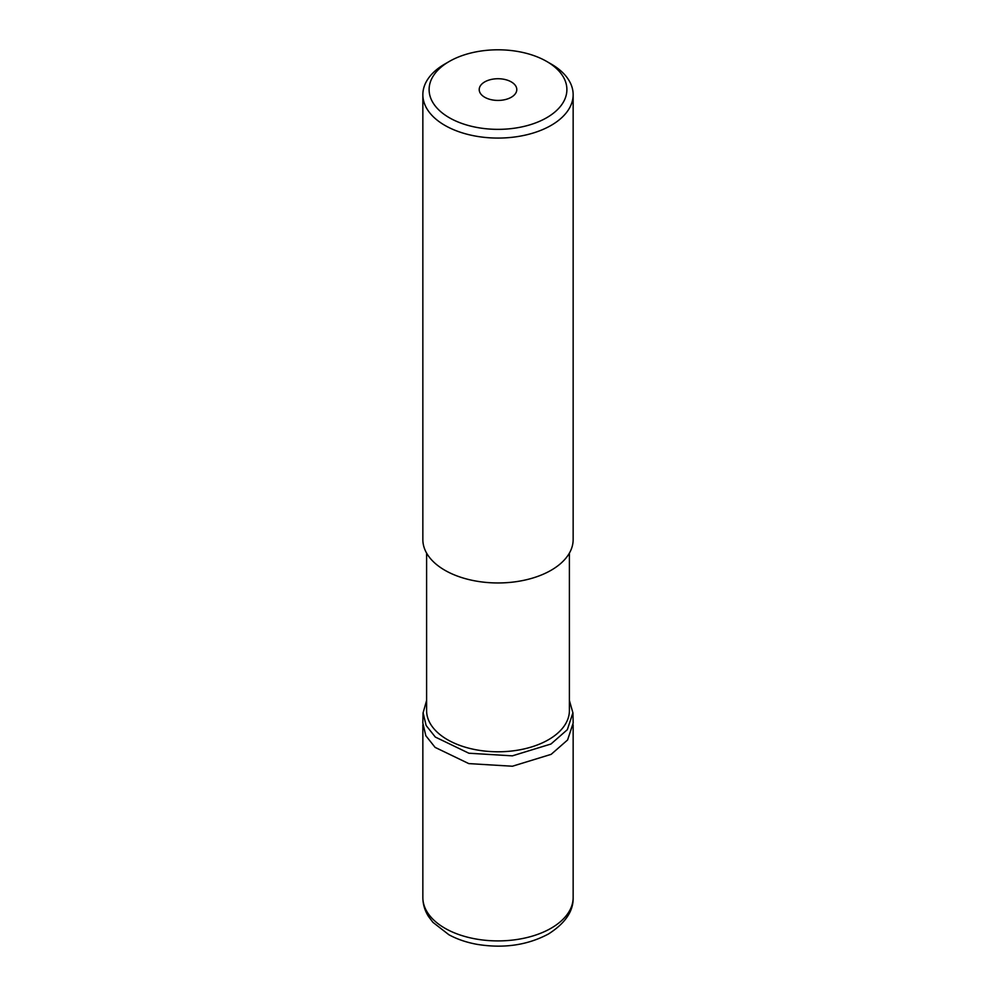 <?xml version="1.0" encoding="UTF-8"?>
<svg xmlns="http://www.w3.org/2000/svg" width="996" height="996" viewBox="0 0 996 996"><rect width="100%" height="100%" fill="white"/><g stroke="black" fill="none" stroke-linecap="round" stroke-linejoin="round"><path stroke-width="1.49" d="M511.284 97.247A18.787 10.844 0 0 0 516.787 89.578A18.787 10.844 0 0 0 505.196 79.556A18.787 10.844 0 0 0 484.716 81.909A18.787 10.844 0 0 0 479.213 89.578A18.787 10.844 0 0 0 490.804 99.6A18.787 10.844 0 0 0 511.284 97.247M546.717 117.702A68.886 39.778 180 0 1 449.283 117.702A68.886 39.778 180 0 1 449.283 61.453L449.283 61.453A68.886 39.778 180 0 1 546.717 61.453A68.886 39.778 180 0 1 546.717 117.702M444.863 64.005L449.283 61.453L444.863 64.005A75.148 43.388 180 0 0 422.852 94.682L422.852 539.571A75.148 43.388 0 0 0 469.24 579.66A75.148 43.388 0 0 0 551.137 570.247A75.148 43.388 0 0 0 573.148 539.571L573.148 94.682A75.148 43.388 180 0 1 551.137 125.372A75.148 43.388 180 0 1 469.24 134.771A75.148 43.388 180 0 1 422.852 94.682M546.717 61.453L551.137 64.005A75.148 43.388 180 0 1 573.148 94.682M426.599 553.116L426.599 710.559A71.401 41.222 0 0 0 470.672 748.643A71.401 41.222 0 0 0 548.485 739.717A71.401 41.222 0 0 0 569.401 710.559L569.401 553.116M426.599 700.474L423.101 712.812L426.114 725.462L435.327 737.065L468.879 753.225L512.342 755.852L550.962 744.012L567.334 729.682L572.899 712.812L569.401 700.474M423.076 712.812L422.827 723.046L425.84 735.733L435.09 747.374L468.767 763.596L512.392 766.235L551.162 754.346L567.596 739.966L573.173 723.046L572.924 712.812M422.852 897.521A75.148 43.388 0 0 0 469.24 937.61A75.148 43.388 0 0 0 551.137 928.197A75.148 43.388 0 0 0 573.148 897.521C573.522 911.066 565.33 923.205 548.547 933.937C527.556 945.192 503.752 948.665 477.121 944.357C466.651 942.465 457.239 939.265 448.897 934.746L432.887 922.308L428.467 916.42C424.769 910.531 422.902 904.231 422.852 897.521L422.852 724.889M573.148 724.889L573.148 897.521"/></g></svg>
